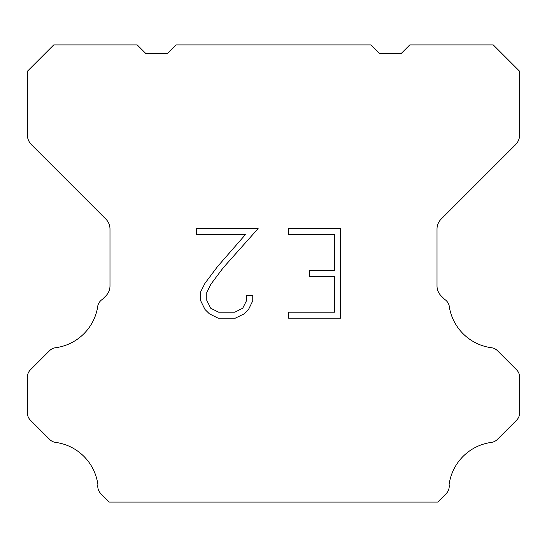 <?xml version="1.0" encoding="UTF-8"?>
<svg xmlns="http://www.w3.org/2000/svg" width="547" height="547" viewBox="0 0 547 547"><rect width="100%" height="100%" fill="white"/><g stroke="black" fill="none" stroke-linecap="round" stroke-linejoin="round"><path stroke-width="0.82" d="M334.62 312.187L334.62 276.351L309.534 276.351L309.534 270.375L334.62 270.375L334.62 234.54L288.597 234.54L288.597 228.564L340.59 228.564L340.59 318.163L288.597 318.163L288.597 312.187L334.62 312.187M252.755 295.442L252.755 300.816L248.495 309.561L244.058 313.91L235.313 318.163L218.103 318.163L209.412 313.841L204.981 309.472L200.66 300.72L200.66 291.859L204.981 283.284L217.638 266.43L245.459 234.54L196.517 234.54L196.517 228.564L258.116 228.564L223.238 267.75L210.814 284.31L206.787 292.481L206.787 300.351L210.698 308.228L218.629 312.187L234.848 312.187L242.718 308.214L246.683 300.351L246.683 295.442L252.755 295.442M371.078 44.929L379.871 53.722L400.972 53.722L409.765 44.929L493.278 44.929L519.65 71.308L519.65 134.774A14.065 14.065 0 0 1 515.527 144.716L441.135 219.115A14.065 14.065 0 0 0 437.012 229.063L437.012 285.931A14.065 14.065 0 0 0 441.135 295.872L444.588 299.332A10.55 10.55 0 0 1 449.101 305.404A49.23 49.23 0 0 0 491.425 347.728A10.55 10.55 0 0 1 497.496 350.723L516.559 369.793A10.55 10.55 0 0 1 519.65 377.252L519.65 412.773A10.55 10.55 0 0 1 516.559 420.233L497.38 439.412A10.55 10.55 0 0 1 491.329 442.407A49.23 49.23 0 0 0 449.108 484.628A10.55 10.55 0 0 1 446.113 493.702L437.744 502.071L109.256 502.071L100.887 493.702A10.55 10.55 0 0 1 97.892 484.628A49.23 49.23 0 0 0 55.671 442.407A10.55 10.55 0 0 1 49.62 439.412L30.441 420.233A10.55 10.55 0 0 1 27.35 412.773L27.35 377.252A10.55 10.55 0 0 1 30.441 369.793L49.504 350.723A10.55 10.55 0 0 1 55.575 347.728A49.23 49.23 0 0 0 97.899 305.404A10.55 10.55 0 0 1 102.412 299.332L105.865 295.872A14.065 14.065 0 0 0 109.988 285.931L109.988 229.063A14.065 14.065 0 0 0 105.865 219.115L31.473 144.716A14.065 14.065 0 0 1 27.35 134.774L27.35 71.308L53.722 44.929L137.235 44.929L146.028 53.722L167.129 53.722L175.922 44.929L371.078 44.929"/></g></svg>
